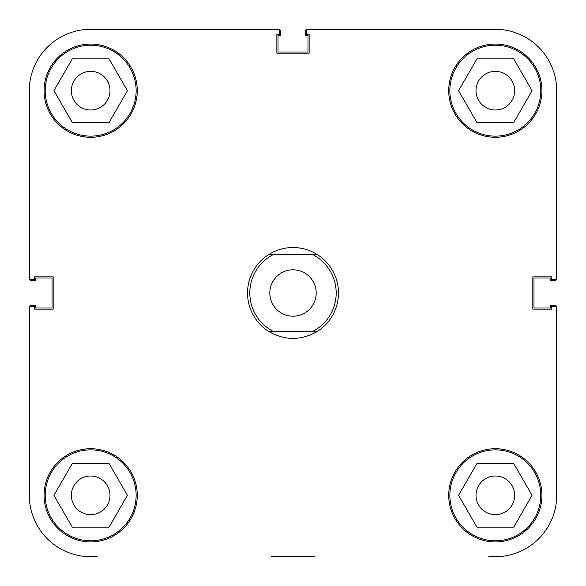 <?xml version="1.0" encoding="UTF-8"?>
<svg xmlns="http://www.w3.org/2000/svg" width="586" height="586" viewBox="0 0 586 586"><rect width="100%" height="100%" fill="white"/><g stroke="black" fill="none" stroke-linecap="round" stroke-linejoin="round"><path stroke-width="0.88" d="M556.7 306.5L556.7 495.324L556.7 306.5L551.47 306.5L551.47 309.137L532.828 309.137L532.828 276.863L551.47 276.863L551.47 279.5L556.7 279.5L556.7 90.676A61.376 61.376 0 0 0 495.324 29.3L306.5 29.3L306.5 34.53L309.137 34.53L309.137 53.172L276.863 53.172L276.863 34.53L279.5 34.53L279.5 29.3L90.676 29.3A61.376 61.376 0 0 0 29.3 90.676L29.3 279.5L34.53 279.5L34.53 276.863L53.172 276.863L53.172 309.137L34.53 309.137L34.53 306.5L29.3 306.5L29.3 495.324L29.3 306.5M271.252 556.7L314.748 556.7M136.142 90.676A45.466 45.466 0 0 1 90.676 136.142A45.466 45.466 0 0 1 45.21 90.676A45.466 45.466 0 0 1 90.676 45.21A45.466 45.466 0 0 1 136.142 90.676M540.79 90.676A45.466 45.466 0 0 1 495.324 136.142A45.466 45.466 0 0 1 449.858 90.676A45.466 45.466 0 0 1 495.324 45.21A45.466 45.466 0 0 1 540.79 90.676M540.79 495.324A45.466 45.466 0 0 1 495.324 540.79A45.466 45.466 0 0 1 449.858 495.324A45.466 45.466 0 0 1 495.324 449.858A45.466 45.466 0 0 1 540.79 495.324M136.142 495.324A45.466 45.466 0 0 1 90.676 540.79A45.466 45.466 0 0 1 45.21 495.324A45.466 45.466 0 0 1 90.676 449.858A45.466 45.466 0 0 1 136.142 495.324M541.925 90.676A46.602 46.602 0 0 0 495.324 44.075A46.602 46.602 0 0 0 448.722 90.676A46.602 46.602 0 0 0 495.324 137.278A46.602 46.602 0 0 0 541.925 90.676M137.278 90.676A46.602 46.602 0 0 0 90.676 44.075A46.602 46.602 0 0 0 44.075 90.676A46.602 46.602 0 0 0 90.676 137.278A46.602 46.602 0 0 0 137.278 90.676M137.278 495.324A46.602 46.602 0 0 0 90.676 448.722A46.602 46.602 0 0 0 44.075 495.324A46.602 46.602 0 0 0 90.676 541.925A46.602 46.602 0 0 0 137.278 495.324M541.925 495.324A46.602 46.602 0 0 0 495.324 448.722A46.602 46.602 0 0 0 448.722 495.324A46.602 46.602 0 0 0 495.324 541.925A46.602 46.602 0 0 0 541.925 495.324M476 495.324A19.323 19.323 0 0 1 495.324 476A19.323 19.323 0 0 1 514.647 495.324A19.323 19.323 0 0 1 495.324 514.647A19.323 19.323 0 0 1 476 495.324M71.353 495.324A19.323 19.323 0 0 1 90.676 476A19.323 19.323 0 0 1 110 495.324A19.323 19.323 0 0 1 90.676 514.647A19.323 19.323 0 0 1 71.353 495.324M71.353 90.676A19.323 19.323 0 0 1 90.676 71.353A19.323 19.323 0 0 1 110 90.676A19.323 19.323 0 0 1 90.676 110A19.323 19.323 0 0 1 71.353 90.676M476 90.676A19.323 19.323 0 0 1 495.324 71.353A19.323 19.323 0 0 1 514.647 90.676A19.323 19.323 0 0 1 495.324 110A19.323 19.323 0 0 1 476 90.676M279.5 29.3L90.676 29.3A61.376 61.376 0 0 1 97.159 29.644M29.3 495.324A61.376 61.376 0 0 0 97.159 556.356M488.841 556.356A61.376 61.376 0 0 0 556.356 488.841M72.305 463.497L109.055 463.497L127.426 495.324L109.055 527.151L72.305 527.151L53.927 495.324L72.305 463.497M476.945 463.497L513.695 463.497L532.073 495.324L513.695 527.151L476.945 527.151L458.574 495.324L476.945 463.497M476.945 58.849L513.695 58.849L532.073 90.676L513.695 122.503L476.945 122.503L458.574 90.676L476.945 58.849M72.305 58.849L109.055 58.849L127.426 90.676L109.055 122.503L72.305 122.503L53.927 90.676L72.305 58.849M273.713 331.647A43.196 43.196 0 0 1 273.713 254.353L269.047 254.353A45.466 45.466 0 0 0 269.047 331.647L316.953 331.647A45.466 45.466 0 0 0 316.953 254.353L312.287 254.353A43.196 43.196 0 0 1 312.287 331.647L316.953 331.647C300.984 340.634 285.016 340.634 269.047 331.647L273.713 331.647M316.191 293A23.191 23.191 0 0 1 293 316.191A23.191 23.191 0 0 1 269.809 293A23.191 23.191 0 0 1 293 269.809A23.191 23.191 0 0 1 316.191 293M269.047 254.353A45.466 45.466 0 0 1 316.953 254.353L269.047 254.353M29.615 306.5A2.271 2.271 0 0 1 31.571 305.387L35.665 305.387L35.665 308.002L52.029 308.002L52.029 277.998L35.665 277.998L35.665 280.613L31.571 280.613A2.271 2.271 0 0 1 29.615 279.5M556.385 306.5A2.271 2.271 0 0 0 554.429 305.387L550.335 305.387L550.335 308.002L533.971 308.002L533.971 277.998L550.335 277.998L550.335 280.613L554.429 280.613A2.271 2.271 0 0 0 556.385 279.5M488.841 29.644A61.376 61.376 0 0 1 495.324 29.3M556.7 90.676A61.376 61.376 0 0 1 556.356 97.159M306.5 29.615A2.271 2.271 0 0 0 305.387 31.571L305.387 35.665L308.002 35.665L308.002 52.029L277.998 52.029L277.998 35.665L280.613 35.665L280.613 31.571A2.271 2.271 0 0 0 279.5 29.615"/></g></svg>
